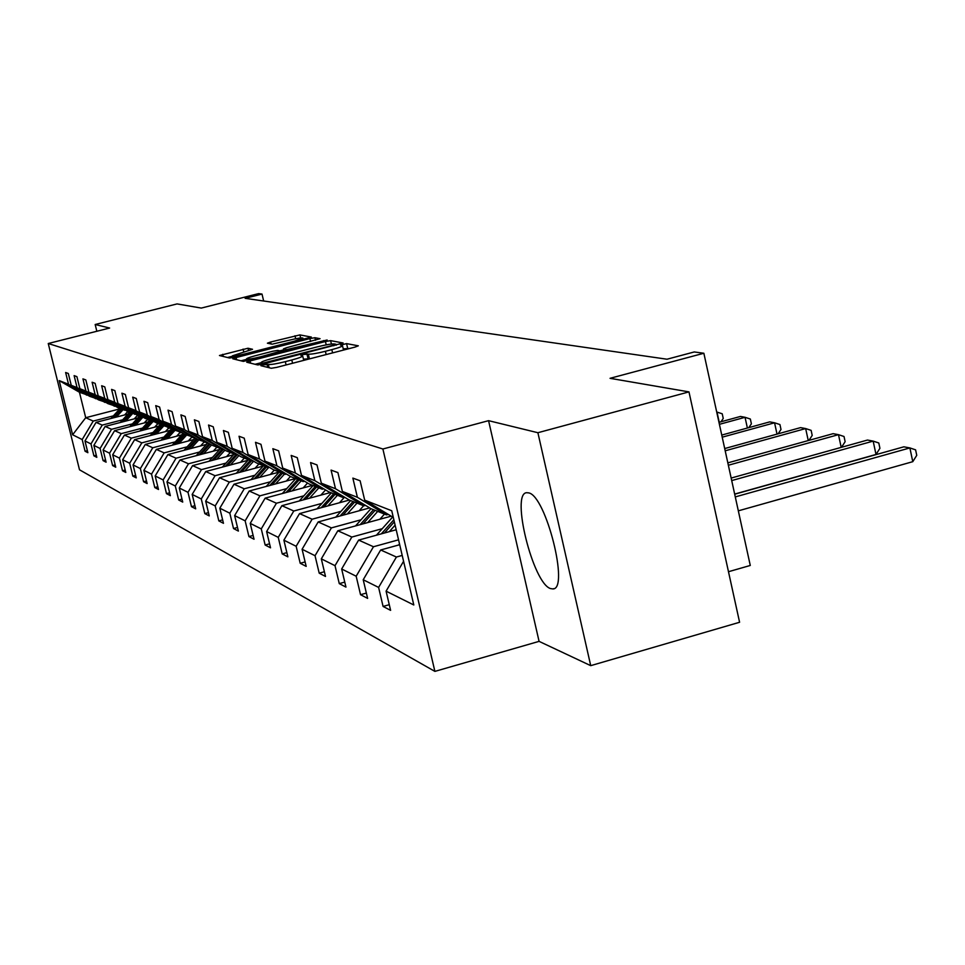 <?xml version="1.0" encoding="UTF-8"?>
<svg xmlns="http://www.w3.org/2000/svg" width="965" height="965" viewBox="0 0 965 965"><rect width="100%" height="100%" fill="white"/><g stroke="black" fill="none" stroke-linecap="round" stroke-linejoin="round"><path stroke-width="1.45" d="M263.312 364.782L260.912 365.699L271.322 368.268L276.69 367.375L354.999 347.098L358.329 345.82L346.568 343.612L340.536 345.12L342.454 345.567C342.575 346.351 339.041 347.702 331.827 349.632L325.386 351.296C316.846 353.407 311.152 354.36 308.33 354.155L303.215 354.481L300.851 355.373L302.648 355.844C302.745 356.64 299.126 358.015 291.792 359.981L285.314 361.658C276.714 363.781 271.056 364.734 268.33 364.493L263.312 364.782M349.752 348.462L343.226 348.848M310.248 358.691L303.432 359.161M550.496 588.566L552.873 588.927C569.567 589.663 545.949 495.721 528.699 492.886L526.685 492.705C510.545 493.163 533.006 583.439 550.496 588.566M688.974 391.887L739.588 622.268L590.725 665.657L537.891 432.718L688.974 391.887L610.049 378.316L703.859 353.25L694.245 351.96L667.02 359.221L245.134 298.33L262.01 294.072L258.62 293.613L201.299 308.076L177.065 303.915L95.173 324.505L96.838 331.272M247.993 348.244L219.453 355.518L229.586 358.027L234.567 357.183L311.345 337.062L299.922 334.915L270.598 342.02L267.401 343.202L272.082 344.191L289.259 340.211C296.762 338.377 301.297 337.654 302.865 338.027L294.325 341.212L245.966 353.636C238.452 355.47 233.952 356.194 232.456 355.808L252.528 349.282L247.993 348.244L248.56 350.669M537.891 432.718L488.567 420.668L382.888 449.002L48.25 343.516L109.636 328.04L95.173 324.505M250.092 360.934L246.714 362.213L257.8 364.951L263.047 364.07L343.118 342.985L330.621 340.633L325.434 341.514L250.092 360.934L250.635 363.19M243.373 361.405L232.782 358.787L236.111 357.545L309.874 338.582L314.928 337.714L320.054 338.691L286.75 347.641L283.481 348.872L286.786 349.583L327.147 340.006L243.373 361.405M87.513 395.035L79.444 392.248L59.215 380.608L68.527 384.263L65.632 372.502L68.31 373.491L71.241 385.312L77.079 387.604L74.124 375.626L76.91 376.652L79.878 388.702L85.945 391.078L82.942 378.871L85.837 379.933L88.864 392.212L95.173 394.685L92.109 382.237L95.125 383.346L98.201 395.867L104.763 398.436L101.651 385.747L104.787 386.893L107.923 399.679L114.751 402.345L111.578 389.39L114.847 390.596L118.044 403.635L125.161 406.422L121.916 393.201L125.329 394.444L128.586 407.761L136.005 410.668L132.712 397.158L136.258 398.473L139.587 412.067L147.331 415.095L143.966 401.295L147.681 402.67L151.059 416.554L159.153 419.727L155.727 405.626L159.611 407.049L163.061 421.259L171.529 424.564L168.019 410.149L172.084 411.645L175.606 426.168L184.472 429.63L180.901 414.878L185.147 416.446L188.754 431.307L198.042 434.938L194.387 419.835L198.85 421.476L202.529 436.699L212.276 440.51L208.536 425.046L213.229 426.771L216.98 442.356L227.221 446.361L223.41 430.511L228.331 432.32L232.167 448.303L242.939 452.513L239.031 436.252L244.217 438.158L248.15 454.551L259.488 458.99L255.496 442.308L260.96 444.31L264.977 461.137L276.943 465.818L272.854 448.689L278.62 450.812L282.733 468.085L295.362 473.031L291.177 455.42L297.268 457.663L301.49 475.431L314.855 480.654L310.561 462.549L317.002 464.925L321.333 483.2L335.494 488.736L331.079 470.1L337.919 472.609L342.37 491.426L357.388 497.301L352.864 478.109L360.126 480.775L364.686 500.159L391.742 510.75L413.804 604.983L386.084 591.159L390.608 610.35L383.081 606.442L378.606 587.42L363.214 579.748L367.617 598.384L360.536 594.693L356.169 576.226L341.658 568.988L345.953 587.094L339.27 583.62L335.012 565.671L321.321 558.844L325.507 576.455L319.198 573.162L315.036 555.707L302.093 549.254L306.182 566.383L300.199 563.27L296.146 546.287L283.879 540.171L287.872 556.853L282.214 553.91L278.246 537.36L266.617 531.558L270.526 547.818L265.146 545.02L261.274 528.892L250.225 523.38L254.036 539.23L248.934 536.576L245.146 520.847L234.64 515.6L238.379 531.076L233.518 528.543L229.815 513.199L219.815 508.205L223.458 523.307L218.826 520.895L215.207 505.913L205.678 501.149L209.248 515.901L204.833 513.609L201.275 498.965L192.18 494.418L195.678 508.844L191.468 506.649L187.994 492.331L179.297 488.001L182.723 502.09L178.694 499.991L175.292 485.998L166.981 481.849L170.335 495.648L166.487 493.634L163.145 479.931L155.184 475.962L158.489 489.472L154.786 487.542L151.517 474.141L143.894 470.329L147.126 483.549L143.592 481.716L140.371 468.58L133.061 464.925L136.234 477.88L132.844 476.119L129.684 463.248L122.664 459.75L125.788 472.44L122.519 470.739L119.419 458.122L112.688 454.768L115.74 467.217L112.615 465.576L109.564 453.212L103.086 449.98L106.09 462.187L103.086 460.619L100.095 448.484L93.858 445.372L96.814 457.35L93.907 455.842L90.975 443.936L84.968 440.945L87.875 452.694L85.077 451.246L82.194 439.558L72.616 434.781L59.215 380.608M86.862 395.204L68.527 384.263M382.888 449.002L434.889 671.387L79.504 469.798L48.25 343.516M122.724 419.775L102.218 425.107L96.078 422.356L127.923 414.082M136.716 416.132L138.26 415.734M96.078 422.356L84.968 440.945M102.218 425.107L90.975 443.936M96.404 398.581L89.661 396.326L71.241 385.312M95.728 398.75L77.079 387.604M132.434 423.852L111.542 429.292L105.161 426.433L137.826 417.929M146.801 420.101L148.477 419.666M105.161 426.433L93.858 445.372M111.542 429.292L100.095 448.484M105.643 402.248L98.647 399.92L79.878 388.702M104.944 402.429L85.945 391.078M142.518 428.086L121.24 433.635L114.606 430.667L148.127 421.922M157.283 424.226L159.104 423.756M114.606 430.667L103.086 449.98M121.24 433.635L109.564 453.212M115.257 406.072L107.971 403.647L88.864 392.212M114.521 406.253L95.173 394.685M153.013 432.489L131.324 438.158L124.425 435.07L158.851 426.072M168.187 428.52L170.154 428.002M124.425 435.07L112.688 454.768M131.324 438.158L119.419 458.122M125.245 410.041L117.67 407.519L98.201 395.867M124.485 410.234L104.763 398.436M163.929 437.073L141.819 442.863L134.642 439.642L170.009 430.39M179.538 432.971L180.672 432.682M134.642 439.642L122.664 459.75M141.819 442.863L129.684 463.248M135.643 414.178L127.766 411.548L107.923 399.679M134.859 414.383L114.751 402.345M175.304 441.837L152.76 447.772L145.281 444.419L181.637 434.877M191.372 437.615L192.373 437.35M145.281 444.419L133.061 464.925M152.76 447.772L140.371 468.58M146.487 418.472L138.272 415.746L118.044 403.635M145.655 418.689L125.161 406.422M187.162 446.819L164.159 452.887L156.354 449.388L193.772 439.545M203.712 442.453L204.58 442.223M156.354 449.388L143.894 470.329M164.159 452.887L151.517 474.141M157.778 422.972L149.213 420.113L128.586 407.761M156.921 423.189L136.005 410.668M199.538 452.006L176.052 458.218L167.91 454.563L206.438 444.407M216.594 447.507L217.306 447.314M167.91 454.563L155.184 475.962M176.052 458.218L163.145 479.931M169.575 427.652L160.636 424.672L139.587 412.067M168.682 427.881L147.331 415.095M212.457 457.434L188.477 463.791L179.972 459.979L219.67 449.473M179.972 459.979L166.981 481.849M188.477 463.791L175.292 485.998M181.89 432.549L172.554 429.437L151.059 416.554M180.95 432.79L159.153 419.727M225.967 463.104L201.468 469.617L192.578 465.625L233.506 454.768M192.578 465.625L179.297 488.001M201.468 469.617L187.994 492.331M194.773 437.664L185.003 434.407L163.061 421.259M193.796 437.917L171.529 424.564M240.104 469.038L215.062 475.709L205.75 471.535L247.993 460.305M205.75 471.535L192.18 494.418M215.062 475.709L201.275 498.965M208.259 443.007L198.03 439.606L175.606 426.168M207.234 443.285L184.472 429.63M254.917 475.25L229.308 482.102L219.55 477.723L263.192 466.083M219.55 477.723L205.678 501.149M229.308 482.102L215.207 505.913M222.384 448.616L221.311 448.906L211.673 445.058L188.754 431.307M221.311 448.906L198.042 434.938M270.441 481.764L244.242 488.797L234.013 484.213L279.126 472.138M234.013 484.213L219.815 508.205M244.242 488.797L229.815 513.199M237.209 454.503L236.075 454.805L225.967 450.764L202.529 436.699M236.075 454.805L212.276 440.51M286.75 488.616L259.935 495.829L249.187 491.016L295.555 478.556M249.187 491.016L234.64 515.6M259.935 495.829L245.146 520.847M252.77 460.679L251.576 460.993L240.96 456.759L216.98 442.356M251.576 460.993L227.221 446.361M303.891 495.805L276.424 503.235L265.122 498.169L312.588 485.371M325.519 489.967L320.875 495.129M265.122 498.169L250.225 523.38M276.424 503.235L261.274 528.892M269.139 467.181L267.884 467.506L256.714 463.055L232.167 448.303M267.884 467.506L242.939 452.513M321.936 503.38L293.782 511.016L281.889 505.684L330.512 492.524M281.889 505.684L266.617 531.558M293.782 511.016L278.246 537.36M286.376 474.008L285.049 474.37L273.288 469.666L248.15 454.551M285.049 474.37L259.488 458.99M340.959 511.354L312.093 519.218L299.548 513.597L349.378 500.063M299.548 513.597L283.879 540.171M312.093 519.218L296.146 546.287M304.542 481.221L303.143 481.595L290.742 476.638L264.977 461.137M303.143 481.595L276.943 465.818M361.031 519.785L331.405 527.891L318.173 521.944L369.667 507.904M318.173 521.944L302.093 549.254M331.405 527.891L315.036 555.707M323.721 488.821L322.25 489.219L309.15 483.996L282.733 468.085M322.25 489.219L295.362 473.031M382.249 528.687L351.839 537.047L337.834 530.762L391.175 516.154M337.834 530.762L321.321 558.844M351.839 537.047L335.012 565.671M344.01 496.866L342.454 497.289L328.595 491.764L301.49 475.431M342.454 497.289L314.855 480.654M398.545 539.821L373.467 546.745L358.63 540.098L396.193 529.761M358.63 540.098L341.658 568.988M373.467 546.745L356.169 576.226M365.494 505.383L363.841 505.841L349.173 499.979L321.333 483.2M363.841 505.841L335.494 488.736M402.2 555.43L396.41 557.034L380.668 549.978L399.691 544.718M380.668 549.978L363.214 579.748M396.41 557.034L378.606 587.42M388.292 514.417L386.531 514.9L370.97 508.688L342.37 491.426M386.531 514.9L357.388 497.301M403.575 561.292L386.084 591.159M728.491 571.714L750.275 565.466L703.859 353.25M488.567 420.668L539.073 641.363L590.725 665.657M539.073 641.363L434.889 671.387M263.662 301.008L262.01 294.072M79.444 392.248L85.716 417.712L93.231 421.078L113.375 415.855M119.732 408.907L85.716 417.712L72.616 434.781M127.018 412.308L128.635 411.898M393.31 517.445L364.686 500.159M93.231 421.078L82.194 439.558M389.269 604.693L383.081 606.442M366.362 593.065L360.536 594.693M344.77 582.088L339.27 583.62M324.385 571.726L319.198 573.162M305.109 561.919L300.199 563.27M286.858 552.631L282.214 553.91M269.561 543.814L265.146 545.02M253.132 535.43L248.934 536.576M237.499 527.457L233.518 528.543M222.626 519.87L218.826 520.895M208.452 512.632L204.833 513.609M194.93 505.72L191.468 506.649M181.999 499.11L178.694 499.991M169.647 492.789L166.487 493.634M157.814 486.746L154.786 487.542M146.487 480.944L143.592 481.716M135.619 475.383L132.844 476.119M125.197 470.039L122.519 470.739M115.173 464.901L112.615 465.576M105.547 459.967L103.086 460.619M96.283 455.215L93.907 455.842M87.369 450.643L85.077 451.246M303.746 360.367L302.696 356.025M343.54 350.066L342.503 345.76M261.105 362.731L255.086 364.288M262.757 363.142L333.685 345.156L335.989 344.288L334.385 343.962C331.538 343.781 325.929 344.734 317.582 346.797L271.937 358.582C264.675 360.512 261.057 361.887 261.093 362.683L262.757 363.142L262.975 364.094M240.997 360.826L246.521 359.402M279.778 350.838L283.71 349.825M255.363 355.723C249.404 357.303 246.425 358.425 246.437 359.064C247.993 359.475 252.613 358.751 260.297 356.869L280.96 351.091L277.775 350.404L272.685 351.26L255.363 355.723M303.227 339.523L302.901 338.16M232.553 356.218L227.511 357.508M738.322 510.847L912.781 461.68L909.886 447.929L903.855 446.819L734.691 494.225M735.282 496.915L909.886 447.929L915.592 449.847L916.75 455.335L912.781 461.68M398.581 545.02L399.522 543.958M734.667 494.08L876.003 454.467L873.168 441.114L867.487 440.052L731.156 478.061M731.711 480.582L873.168 441.114L878.801 442.983L879.923 448.315L876.003 454.467M389.305 531.655L395.119 525.141M376.447 535.189L392.634 517.035M384.396 533.006L394.347 521.848M393.865 519.785L381.308 533.85M728.358 465.239L838.489 434.66L833.109 433.671L727.839 462.862M841.203 447.374L838.489 434.66L844.025 436.506L845.135 441.693L841.504 447.302M379.884 519.242L384.492 514.08M367.701 522.584L377.713 511.378M355.554 525.901L370.958 508.676M363.057 523.85L375.132 510.34M373.503 509.701L360.138 524.658M725.198 450.8L805.666 428.569L800.576 427.616L724.703 448.556M808.248 440.559L805.666 428.569L811.131 430.366L812.204 435.42L808.947 440.366M359.149 510.774L363.636 505.756M347.267 514.007L357.026 503.115M335.772 517.144L350.621 500.558M342.877 515.214L354.577 502.138M353.045 501.523L340.126 515.961M722.218 437.181L774.569 422.791L769.732 421.886L721.76 435.07M777.018 434.117L774.569 422.791L779.937 424.552L780.999 429.473L778.092 433.828M339.499 502.741L344.505 497.168M327.919 505.889L337.424 495.286M317.027 508.844L331.369 492.862M323.757 507.023L335.108 494.357M333.661 493.778L321.152 507.735M719.408 424.323L745.052 417.302L740.457 416.446L718.973 422.332M747.38 428.026L745.052 417.302L750.348 419.027L751.385 423.828L748.792 427.64M309.572 498.193L318.848 487.868M299.234 500.992L313.094 485.564M305.628 499.255L316.653 486.987M315.266 486.432L303.143 499.93M719.227 422.26L717.007 412.091L722.218 413.78L723.243 418.46L720.952 421.789M303.179 487.904L307.558 483.031M292.154 490.883L301.201 480.823M282.335 493.525L295.724 478.628M288.402 491.885L299.114 479.979M297.799 479.46L286.05 492.524M286.364 481.028L290.465 476.469M275.58 483.923L284.422 474.117M266.243 486.432L279.211 472.042M272.021 484.888L282.431 473.32M281.177 472.826L269.778 485.492M270.345 474.491L274.313 470.076M259.814 477.301L268.885 467.241M250.912 479.689L263.481 465.757M256.413 478.218L266.545 466.976M265.363 466.505L254.278 478.785M255.074 468.242L258.958 463.948M244.772 470.992L253.626 461.198M236.292 473.26L248.488 459.762M241.54 471.861L251.407 460.932M250.273 460.474L239.501 472.404M240.502 462.295L244.302 458.086M230.43 464.973L238.946 455.552M222.324 467.132L234.169 454.045M227.33 465.793L237.426 454.636M235.87 454.72L225.388 466.312M226.582 456.602L230.297 452.501M216.727 459.219L224.941 450.148M208.983 461.282L220.478 448.58M213.772 460.003L223.482 449.28M222.565 448.725L211.914 460.498M213.277 451.162L216.908 447.157M203.615 453.719L211.54 444.986M196.209 455.685L207.523 443.212M200.792 454.467L210.153 444.141M209.272 443.623L199.007 454.937M200.527 445.963L204.097 442.03M191.07 448.46L198.814 439.919M183.977 450.329L195.232 437.929M188.368 449.171L197.391 439.232M196.546 438.725L186.667 449.618M188.32 440.969L191.818 437.133M179.056 443.418L186.643 435.058M172.253 445.203L183.097 433.261M176.462 444.093L185.196 434.479M184.363 434.021L174.822 444.527M176.619 436.192L180.045 432.429M167.524 438.58L174.967 430.402M160.998 440.293L171.468 428.786M165.039 439.232L173.579 429.847M172.699 429.497L163.471 439.642M165.377 431.596L168.778 427.857M156.463 433.936L163.761 425.927M150.202 435.577L160.311 424.479M154.074 434.564L162.422 425.384M161.589 425.058L152.579 434.95M154.581 427.193L158.2 423.213M145.836 429.473L152.989 421.621M139.816 431.041L149.635 420.282M143.544 430.076L151.71 421.114M150.902 420.788L142.096 430.45M144.207 422.947L147.645 419.172M135.631 425.191L142.639 417.483M129.841 426.699L139.406 416.192M133.423 425.758L141.409 417.001M140.637 416.687L132.024 426.12M134.232 418.87L137.5 415.276M125.8 421.066L132.688 413.515M120.227 422.513L129.575 412.272M123.677 421.621L131.505 413.044M130.758 412.743L122.338 421.958M124.618 414.938L127.73 411.524M116.343 417.097L123.098 409.679M110.975 418.484L120.106 408.485M114.292 417.628L121.964 409.232M121.24 408.943L113.002 417.954M269.102 367.725L268.33 364.493M286.086 364.939L285.314 361.658M292.576 363.262L291.792 359.981M307.968 358.305L306.918 353.853M309.379 358.618L308.33 354.155M326.158 354.565L325.386 351.296M332.599 352.901L331.827 349.632M347.605 348.051L346.568 343.612M267.775 367.4L267.003 364.167M326.218 344.867L325.434 341.514M331.417 344.047L330.621 340.633M266.569 363.166L266.424 362.538M333.842 345.784L333.685 345.156M336.134 345.193L335.941 344.384M261.744 364.384L261.37 362.816M236.63 359.752L236.111 357.545M310.561 341.514L309.874 338.582M315.519 340.235L314.928 337.714M284.156 351.356L283.565 348.908M287.027 350.621L286.786 349.583M292.057 349.318L291.913 348.715M323.601 341.188L323.468 340.585M260.441 357.472L260.297 356.869M277.884 352.973L277.751 352.37M281.201 352.116L280.996 351.26M271.069 343.986L270.598 342.02M295.688 338.751L294.988 335.76M300.646 337.967L299.922 334.915M223.241 356.471L222.722 354.312M243.759 351.899L243.084 349.089M553.862 588.65L552.873 588.927M336.194 345.181L336.001 344.324M261.503 364.444L261.093 362.683M284.072 351.381L283.481 348.872M246.883 360.934L246.437 359.064M281.285 352.092L281.068 351.176M232.879 357.581L232.456 355.808"/></g></svg>
